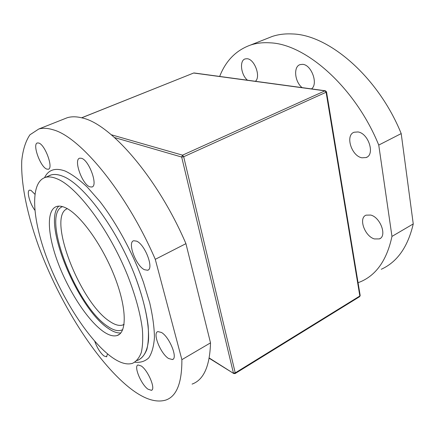 <?xml version="1.0" encoding="UTF-8"?>
<svg xmlns="http://www.w3.org/2000/svg" width="435" height="435" viewBox="0 0 435 435"><rect width="100%" height="100%" fill="white"/><g stroke="black" fill="none" stroke-linecap="round" stroke-linejoin="round"><path stroke-width="0.65" d="M94.721 341.241C97.092 347.772 100.142 352.66 103.862 355.906L106.472 356.798L107.57 353.911M147.938 389.156L151.38 390.32C156.034 389.499 148.161 370.479 141.277 365.993L138.053 364.976C133.474 365.917 141.032 384.344 147.938 389.156M168.552 358.494L172.412 359.544C178.16 358.473 169.509 336.967 161.477 332.476L157.889 331.59C152.234 332.808 160.504 353.579 168.552 358.494M144.404 269.695L147.601 270.244C154.311 269.086 145.132 244.568 136.644 241.159L133.73 240.74C127.123 242.099 135.91 265.774 144.404 269.695M89.768 186.811L91.85 187.023C98.375 186.06 89.24 160.346 81.573 158.313L79.73 158.182C73.292 159.373 82.095 184.271 89.768 186.811M46.757 169.084L48.285 169.248C53.75 168.541 45.164 144.686 38.797 143.044L37.443 142.946C32.054 143.855 40.368 167.024 46.757 169.084M34.871 194.211L30.977 190.356L29.575 190.144C26.323 190.709 29.749 203.553 34.827 210.17M58.785 206.136C41.858 222.008 77.642 308.709 108.424 328.539C77.642 308.709 41.858 222.008 58.785 206.136C41.858 222.008 77.642 308.709 108.424 328.539C113.149 331.802 117.287 333.264 120.843 332.922C117.287 333.264 113.149 331.802 108.424 328.539C113.149 331.802 117.287 333.264 120.843 332.922M136.916 360.544C143.137 358.5 147.22 351.752 148.465 340.464C149.439 324.418 144.491 300.384 134.355 274.191C115.96 227.374 83.313 184.103 62.912 176.295C56.251 173.641 50.966 173.891 47.062 177.045M44.587 177.6L44.587 177.6C48.502 169.634 55.414 167.475 65.31 171.107C72.074 174.332 79.474 179.747 87.511 187.36L99.914 201.519C116.759 223.345 132.996 253.322 143.436 282.228L149.76 302.983C152.734 316.006 154.3 327.495 154.447 337.457C153.805 346.314 151.907 353.117 148.765 357.864C145.007 361.376 140.38 362.823 134.877 362.197M181.879 359.663L155.279 259.32C126.378 192.292 79.85 136.563 53.026 129.76C47.594 128.091 42.837 127.846 38.758 129.021L29.923 134.806C25.578 141.261 22.854 149.906 21.75 160.732C20.836 183.831 27.187 214.341 38.628 246.27C59.176 302.162 95.602 360.778 129.722 387.944C143.719 398.955 155.719 403.006 165.73 400.091C176.594 396.443 181.977 382.969 181.879 359.663L210.513 342.862C209.822 366.194 203.678 379.94 192.08 384.1M155.279 259.32L185.93 243.649C157.802 177.888 110.653 123.948 82.427 117.994C76.718 116.498 71.677 116.406 67.3 117.706L63.766 119.108M52.95 273.093L56.251 280.385M185.93 243.649L210.513 342.862M247.466 80.214C240.887 74.755 239.245 60.465 245.15 58.915L247.026 58.725C254.48 58.883 261.087 76.761 255.405 81.291M302.086 87.62C294.647 81.72 293.223 66.533 300.096 64.614L302.591 64.342C311.471 64.592 318.496 84.08 311.493 88.898M357.972 131.946C368.548 133.24 375.307 154.757 366.101 157.552L361.942 157.802C351.431 156.078 344.977 135.106 354.166 132.229L357.972 131.946M370.74 215.059C380.5 217.353 387.28 236.248 379.353 238.913L374.41 238.94C364.688 236.287 358.222 217.87 366.118 215.151L370.74 215.059M267.15 38.476L272.196 36.469C278.356 34.414 285.061 33.571 292.32 33.957C328.61 34.621 378.26 76.816 401.2 133.594L378.749 145.072C355.281 87.353 305.745 44 270.14 42.837C263.012 42.347 256.449 43.103 250.451 45.093C236.036 50.313 225.776 60.759 219.67 76.44M381.272 269.276C397.204 262.055 407.867 246.939 413.25 223.927L401.2 133.594M413.25 223.927L391.968 236.412C387.003 259.505 376.748 274.518 361.191 281.467L358.07 282.734M391.968 236.412L378.749 145.072M103.149 331.388C108.668 335.271 113.328 336.647 117.129 335.521C127.237 332.628 126.77 307.175 114.226 275.681C101.774 244.209 80.084 214.477 65.837 207.903C62.259 206.201 59.209 205.722 56.68 206.473C46.012 209.839 47.458 234.998 58.132 263.126C68.768 291.281 87.593 320.323 103.149 331.388M57.05 178.823C52.505 176.92 48.595 176.452 45.327 177.409C29.678 182.45 32.098 218.772 46.953 258.308C61.808 297.931 88 339.213 110.697 356.374C119.25 362.763 126.498 365.096 132.43 363.361C136.258 361.545 139.2 357.967 141.255 352.633C142.724 346.303 143.082 338.392 142.332 328.898C140.315 313.352 135.459 295.659 127.765 275.833C109.131 229.332 77.028 186.718 57.05 178.823M137.841 360.278C141.728 358.418 144.735 354.813 146.856 349.457C148.389 343.112 148.814 335.195 148.128 325.701C146.203 310.166 141.418 292.516 133.784 272.75C115.27 226.401 83.096 184.043 62.912 176.295C58.317 174.43 54.359 173.984 51.042 174.968L48.53 176.044M111.316 134.763L182.537 155.159L324.967 90.85L193.667 73.015L81.709 117.809M209.23 357.994L233.764 373.54L235.107 373.573L235.243 372.893L359.837 295.99L326.103 92.242L183.679 156.747L235.243 372.893L233.416 373.023L181.678 157.046L114.535 137.563M181.678 157.046L183.679 156.747L182.537 155.159L181.678 157.046M193.374 73.134L81.633 117.787M326.516 91.899L360.169 295.425L359.593 296.692L235.177 373.529M324.967 90.85L326.103 92.242L326.506 91.839L325.385 90.784L324.967 90.85M122.735 329.61C118.864 331.666 113.883 330.605 107.793 326.429C76.179 306.376 40.575 214.667 62.509 206.625M67.338 208.686C46.458 216.32 80.056 302.999 110.006 321.568C115.003 324.929 119.239 326.081 122.719 325.021L124.046 324.428M233.764 373.54L209.186 358.255M325.385 90.784L194.048 72.966M359.68 296.632L360.18 295.517M106.852 356.586L106.472 356.798M151.907 390.01L151.38 390.32M173.114 359.131L172.412 359.544M148.319 269.874L147.601 270.244M92.356 186.8L91.85 187.023M48.622 169.106L48.285 169.248M38.758 129.021L67.3 117.706M366.101 157.552L367.145 157.013M379.353 238.913L380.391 238.309M272.196 36.469L250.451 45.093M124.024 324.602L122.719 325.021L124.067 324.287M117.129 335.521L119.598 334.167M45.327 177.409L51.042 174.968"/></g></svg>
